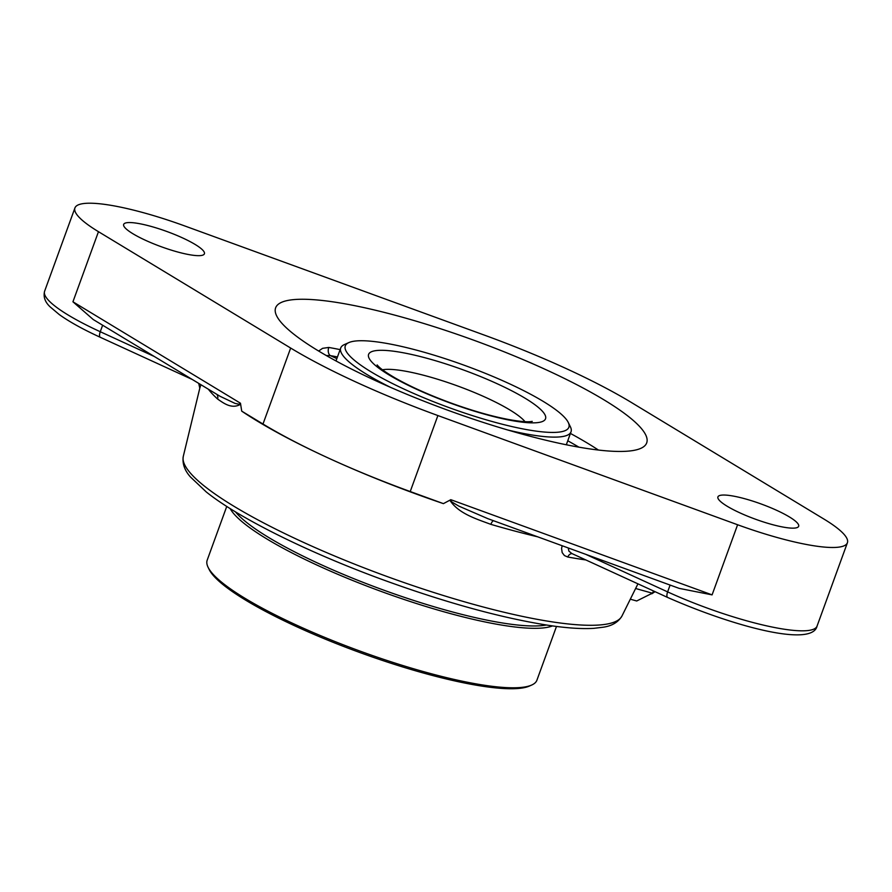 <?xml version="1.0" encoding="UTF-8"?>
<svg xmlns="http://www.w3.org/2000/svg" width="892" height="892" viewBox="0 0 892 892"><rect width="100%" height="100%" fill="white"/><g stroke="black" fill="none" stroke-linecap="round" stroke-linejoin="round"><path stroke-width="1.34" d="M572.129 553.653A6.367 4.204 -79.8 0 0 567.769 557.021A241.275 45.626 20 0 0 585.832 559.942M847.4 542.76A109.136 20.639 -160 0 1 836.328 547.376A109.136 20.639 -160 0 1 737.606 524.752L437.883 415.549A223.87 42.337 -160 0 1 290.658 348.047L98.466 231.686A109.136 20.639 -160 0 1 74.928 207.947A109.136 20.639 -160 0 1 184.722 225.944L484.445 335.147A223.87 42.337 -160 0 1 631.681 402.66L823.862 519.021A109.136 20.639 -160 0 1 847.4 542.76L817.072 626.084C812.177 647.782 732.009 625.861 667.707 597.484L571.872 553.542L568.906 551.133L568.26 547.967M562.15 545.737L561.581 548.491L562.183 552.616L564.424 555.56L567.769 557.021M493.41 520.694A6.367 2.029 -73.7 0 0 490.834 524.351A242.847 45.927 20 0 0 537.664 536.817M487.835 518.665L458.878 506.132L452.211 502.218L450.806 500.869L451.497 499.933L449.88 500.234C458.521 513.658 476.651 519.033 490.834 524.351M450.828 499.687L443.413 503.634A243.471 46.038 -160 0 1 328.903 458.298A243.471 46.038 -160 0 1 241.721 411.145L240.472 403.229M208.371 389.235A242.847 45.927 20 0 0 217.648 399.081C223.178 402.794 231.53 409.595 240.606 404.266L240.037 402.961L239.457 404.321L235.053 403.407L220.056 396.293L93.259 319.548L72.943 301.797L240.037 402.961M637.936 583.836L621.958 616.026A233.459 44.143 -160 0 1 598.632 625.047A233.459 44.143 -160 0 1 302.644 541.99A233.459 44.143 -160 0 1 183.295 456.358L199.786 388.221A6.367 6.255 13 0 1 199.763 388.276L200.923 384.731M487.456 518.52L679.169 588.374L712.084 594.875L451.497 499.933M217.648 399.081A6.367 5.686 132.4 0 0 216.879 394.387M241.721 411.145L262.995 424.035A223.87 42.337 20 0 0 328.903 458.298A223.87 42.337 20 0 0 410.231 491.548L443.413 503.634M340.12 349.619A197.444 37.33 20 0 0 328.791 347.445A6.367 4.237 -79.9 0 0 330.408 355.629L326.271 355.518M328.791 347.445L322.57 348.337L318.645 351.035M566.442 444.383A175.958 33.272 -160 0 1 567.524 445.019M376.335 380.995A197.444 37.33 -160 0 1 275.628 307.818A197.444 37.33 -160 0 1 545.993 369.712A197.444 37.33 -160 0 1 646.7 442.878A197.444 37.33 -160 0 1 376.335 380.995M200.053 255.625A42.961 8.128 -160 0 1 153.201 243.627A42.961 8.128 -160 0 1 123.665 224.405A42.961 8.128 -160 0 1 166.815 231.474A42.961 8.128 -160 0 1 204.413 253.796A42.961 8.128 -160 0 1 200.053 255.625M794.304 528.109A42.961 8.128 -160 0 1 747.451 516.122A42.961 8.128 -160 0 1 717.915 496.9A42.961 8.128 -160 0 1 761.077 503.958A42.961 8.128 -160 0 1 798.663 526.291A42.961 8.128 -160 0 1 794.304 528.109M635.617 588.497L652.342 593.191L636.71 600.985L630.309 599.19M653.635 591.039L652.342 593.191M546.361 625.013A173.65 32.837 -160 0 1 383.069 589.902A173.65 32.837 -160 0 1 235.421 511.841M230.136 508.574A175.445 33.171 20 0 0 366.5 585.933A175.445 33.171 20 0 0 540.764 628.135A175.445 33.171 20 0 0 552.505 625.916M556.485 626.44L536.928 680.172A175.445 33.171 -160 0 1 531.654 685.056A175.445 33.171 -160 0 1 519.122 687.609A175.445 33.171 -160 0 1 343.398 644.849A175.445 33.171 -160 0 1 208.092 567.29A175.445 33.171 -160 0 1 207.189 560.165L226.746 506.433M208.092 567.29L209.163 569.486A173.65 32.837 20 0 0 360.223 652.676A173.65 32.837 20 0 0 529.424 686.048L531.654 685.056M348.861 342.584A118.959 22.501 -160 0 1 508.184 383.181A118.959 22.501 -160 0 1 568.26 422.44A118.959 22.501 -160 0 1 449.378 407.722A118.959 22.501 -160 0 1 348.861 342.584L344.401 344.568A122.538 23.17 20 0 0 340.722 347.98A122.538 23.17 20 0 0 390.562 387.362M507.526 429.933A122.538 23.17 20 0 0 571.025 431.806A122.538 23.17 20 0 0 570.401 426.822L568.26 422.44M198.749 383.404L199.786 388.232A241.275 45.626 20 0 0 199.763 388.276M290.658 348.047L262.995 424.035M98.466 231.686L72.943 301.797M667.707 597.484A6.367 2.464 -65.4 0 1 667.629 591.887L585.743 554.333M817.072 626.084A109.136 20.639 -160 0 1 806 630.711A109.136 20.639 -160 0 1 667.629 591.887L670.104 585.074M154.305 356.499L100.261 331.724A6.367 2.464 114.6 0 0 100.35 337.321L192.204 379.446M102.636 325.212L100.261 331.724A109.136 20.639 -160 0 1 44.6 291.271C43.173 296.925 45.057 302.154 50.242 306.959L59.262 314.553C69.32 321.778 83.023 329.371 100.35 337.321M336.853 358.595L330.408 355.629A191.078 36.126 -160 0 1 337.455 356.945M567.758 440.771A191.078 36.126 -160 0 1 578.908 447.16M598.409 450.036A197.444 37.33 20 0 0 570.434 433.445M437.883 415.549L410.231 491.548M737.606 524.752L712.084 594.875M382.49 369.79A79.578 15.053 -160 0 1 486.374 397.732A79.578 15.053 -160 0 1 525.009 421.66M535.981 422.763A94.128 17.795 20 0 0 497.513 383.894A94.128 17.795 20 0 0 378.175 350.4A94.128 17.795 20 0 0 416.631 389.28A94.128 17.795 20 0 0 535.981 422.763M621.958 616.026C618.189 622.248 611.912 625.972 603.126 627.221L593.983 628.325C581.985 629.083 566.788 628.091 548.39 625.314C500.613 617.81 444.829 602.401 381.051 579.086C306.948 551.825 238.532 517.851 206.275 491.96L190.475 476.997C184.577 470.407 182.18 463.528 183.295 456.358M74.928 207.947L44.6 291.271M655.029 591.675L651.829 593.782M340.722 347.98L335.994 360.948M571.025 431.806L566.308 444.773M532.245 421.392L530.127 421.671C525.689 422.039 518.263 421.269 507.838 419.363C490.633 416.029 471.188 410.398 449.49 402.482C427.736 394.409 409.495 386.158 394.777 377.74C386.258 372.711 380.706 368.82 378.108 366.055L377.115 364.928"/></g></svg>
